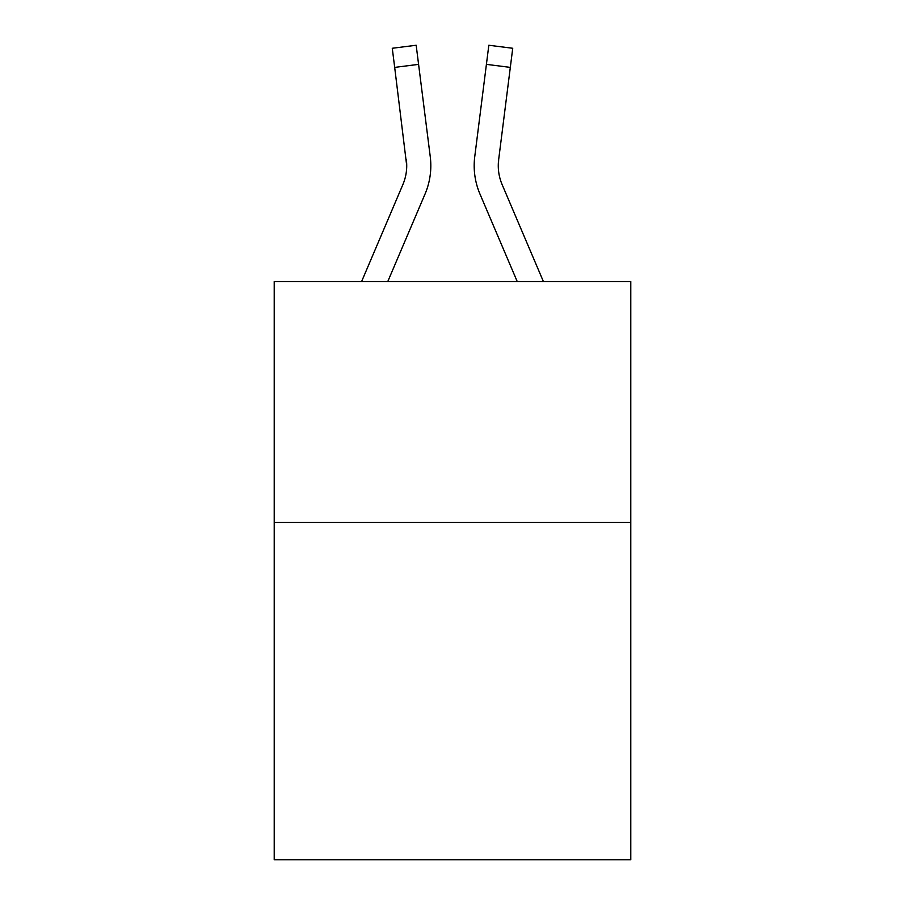 <?xml version="1.0" encoding="UTF-8"?>
<svg xmlns="http://www.w3.org/2000/svg" width="905" height="905" viewBox="0 0 905 905"><rect width="100%" height="100%" fill="white"/><g stroke="black" fill="none" stroke-linecap="round" stroke-linejoin="round"><path stroke-width="1.36" d="M630.785 522.468L630.785 859.75L274.215 859.75L274.215 281.546L630.785 281.546L630.785 522.468L274.215 522.468M387.77 281.546L425.045 194.021A72.276 72.276 0 0 0 430.248 156.644L418.585 64.368L394.682 67.389L392.272 48.27L416.176 45.25L418.585 64.368M430.814 165.672L430.814 166.271M429.886 153.76L430.248 156.644M517.23 281.546L479.955 194.021A72.276 72.276 0 0 1 474.752 156.644L488.824 45.25L512.728 48.27L510.318 67.389L486.415 64.368M543.407 281.546L502.128 184.586A48.18 48.18 0 0 1 498.655 159.665L498.327 168.059L498.655 159.665L498.327 168.059L498.655 159.665L498.327 168.059L498.655 159.665L498.327 168.059L498.655 159.665L498.327 168.059L498.655 159.665L498.327 168.059L498.655 159.665L498.327 168.059L498.655 159.665L498.327 168.059L498.655 159.665L510.318 67.389M361.593 281.546L402.872 184.586A48.18 48.18 0 0 0 406.73 165.807L394.682 67.389M402.872 184.586A48.18 48.18 0 0 0 406.73 165.807A48.18 48.18 0 0 1 402.872 184.586A48.18 48.18 0 0 0 406.73 165.807A48.18 48.18 0 0 1 402.872 184.586A48.18 48.18 0 0 0 406.73 165.807A48.18 48.18 0 0 1 402.872 184.586A48.18 48.18 0 0 0 406.73 165.807A48.18 48.18 0 0 1 402.872 184.586A48.18 48.18 0 0 0 406.73 165.807A48.18 48.18 0 0 1 402.872 184.586A48.18 48.18 0 0 0 406.73 165.807A48.18 48.18 0 0 1 402.872 184.586A48.18 48.18 0 0 0 406.73 165.807A48.18 48.18 0 0 1 402.872 184.586A48.18 48.18 0 0 0 406.345 159.665L406.73 165.796M502.128 184.586A48.18 48.18 0 0 1 498.27 165.796L498.655 159.665L498.27 165.796A48.18 48.18 0 0 0 502.128 184.586A48.18 48.18 0 0 1 498.27 165.796A48.18 48.18 0 0 0 502.128 184.586A48.18 48.18 0 0 1 498.27 165.796A48.18 48.18 0 0 0 502.128 184.586A48.18 48.18 0 0 1 498.27 165.796A48.18 48.18 0 0 0 502.128 184.586A48.18 48.18 0 0 1 498.27 165.796A48.18 48.18 0 0 0 502.128 184.586A48.18 48.18 0 0 1 498.27 165.796A48.18 48.18 0 0 0 502.128 184.586A48.18 48.18 0 0 1 498.27 165.796A48.18 48.18 0 0 0 502.128 184.586A48.18 48.18 0 0 1 498.27 165.796M474.265 169.235L474.186 165.672M474.752 156.644L475.114 153.76"/></g></svg>
